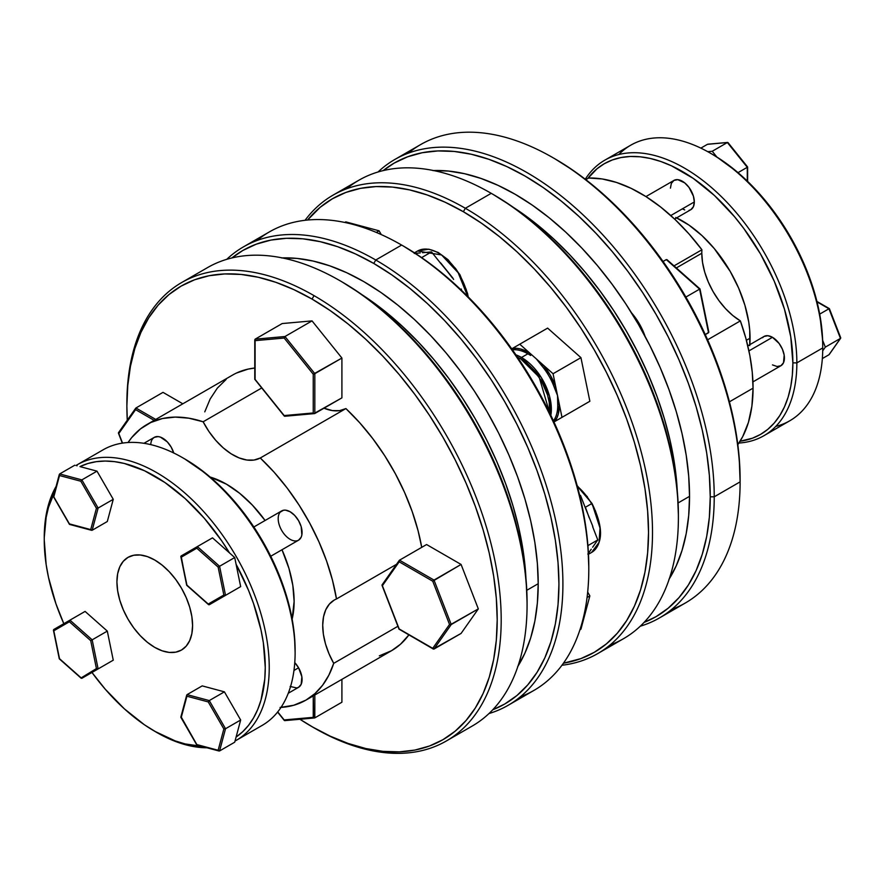 <?xml version="1.0" encoding="UTF-8"?>
<svg xmlns="http://www.w3.org/2000/svg" width="885" height="885" viewBox="0 0 885 885"><rect width="100%" height="100%" fill="white"/><g stroke="black" fill="none" stroke-linecap="round" stroke-linejoin="round"><path stroke-width="1.33" d="M339.917 280.689L339.917 280.689A264.681 152.817 60 0 1 527.073 604.853A264.681 152.817 60 0 1 472.258 726.021L446.372 740.966A264.681 152.817 -120 0 0 486.949 528.876A264.681 152.817 -120 0 0 314.031 295.634L312.04 299.086A261.86 151.191 60 0 1 497.204 619.799A261.86 151.191 60 0 1 312.04 726.707L314.031 727.857A264.681 152.817 -120 0 0 446.372 740.966L446.372 740.966A264.681 152.817 60 0 1 314.031 727.857L299.938 719.262A261.86 151.191 60 0 0 312.04 726.707L330.194 736.154L348.17 743.455L365.793 748.533L382.906 751.343L399.334 751.852L414.91 750.071L429.513 745.989L442.976 739.672L455.178 731.176L465.997 720.567L475.345 707.967L483.11 693.486L489.239 677.257L493.653 659.458L496.319 640.242L497.204 619.799L496.319 598.326L493.653 576.035L489.239 553.125L483.11 529.838L475.345 506.386L465.997 483L455.178 459.89L442.976 437.301L429.513 415.43L414.91 394.511L399.334 374.72L382.906 356.268L365.793 339.32L348.17 324.043L330.194 310.591L312.04 299.086L314.031 295.634A264.681 152.817 60 0 1 486.949 528.876A264.681 152.817 60 0 1 446.372 740.966L472.258 726.021A264.681 152.817 -120 0 0 512.824 513.931A264.681 152.817 -120 0 0 339.917 280.689A264.681 152.817 -120 0 0 207.577 267.58L181.691 282.525L207.577 267.58A264.681 152.817 60 0 1 339.917 280.689L340.913 281.275A261.86 151.191 -120 0 1 341.909 281.839A261.86 151.191 -120 0 1 527.073 602.552L526.177 581.08L523.511 558.789L519.097 535.89L512.979 512.592L505.213 489.139L495.865 465.753L485.046 442.655L472.844 420.054L459.381 398.195L444.779 377.264L429.192 357.485L412.764 339.021L395.661 322.085L378.028 306.807L360.062 293.344L341.909 281.839M588.79 569.221L588.79 566.92A261.86 151.191 -120 0 0 403.637 246.207L401.646 245.056A264.681 152.817 60 0 1 401.646 245.056A264.681 152.817 60 0 1 588.79 569.221A264.681 152.817 60 0 1 520.402 696.76M508.09 705.334A264.681 152.817 60 0 1 488.951 713.564A264.681 152.817 -120 0 0 553.125 509.55A264.681 152.817 -120 0 0 375.76 260.002A264.681 152.817 60 0 1 548.667 493.233A264.681 152.817 60 0 1 508.09 705.334L533.976 690.389A264.681 152.817 -120 0 0 574.553 478.298A264.681 152.817 -120 0 0 401.635 245.056L403.626 246.207A261.86 151.191 -120 0 0 403.626 246.207L402.642 245.632A261.86 151.191 -120 0 1 403.626 246.207L421.78 257.712L439.756 271.175L457.379 286.441L474.493 303.389L490.921 321.841L506.508 341.632L521.099 362.562L534.562 384.422L546.764 407.012L557.594 430.121L566.931 453.507L574.697 476.96L580.825 500.257L585.239 523.157L587.906 545.448L588.79 566.92M375.76 260.002L373.769 263.453A261.86 151.191 60 0 1 547.771 504.627A261.86 151.191 60 0 1 492.746 709.781L504.693 704.04L516.895 695.544L527.726 684.935L537.062 672.334L544.839 657.854L550.957 641.625L555.371 623.825L558.037 604.61L558.933 584.166L558.037 562.694L555.371 540.392L550.957 517.493L544.839 494.206L537.062 470.754L527.726 447.356L516.895 424.258L504.693 401.668L491.23 379.798L476.639 358.879L461.052 339.088L444.624 320.635L427.51 303.688L409.888 288.41L391.911 274.958L373.769 263.453L375.76 260.002L401.635 245.056L375.76 260.002A264.681 152.817 -120 0 0 226.715 259.349A264.681 152.817 60 0 1 243.419 246.893A264.681 152.817 60 0 1 375.76 260.002M678.397 517.493L678.397 515.192A261.86 151.191 -120 0 0 493.233 194.479L491.241 193.328A264.681 152.817 60 0 1 491.241 193.328A264.681 152.817 60 0 1 678.397 517.493A264.681 152.817 60 0 1 609.997 645.032M597.696 653.606A264.681 152.817 60 0 1 561.942 665.255A264.681 152.817 -120 0 0 645.674 470.61A264.681 152.817 -120 0 0 465.355 208.274A264.681 152.817 60 0 1 638.262 441.515A264.681 152.817 60 0 1 597.696 653.606L623.571 638.66A264.681 152.817 -120 0 0 664.148 426.57A264.681 152.817 -120 0 0 491.23 193.328L493.222 194.479A261.86 151.191 -120 0 0 493.222 194.479L492.237 193.903A261.86 151.191 -120 0 1 493.222 194.479L511.375 205.984L529.352 219.447L546.974 234.713L564.088 251.661L580.516 270.124L596.103 289.904L610.694 310.834L624.157 332.694L636.359 355.283L647.189 378.393L656.526 401.779L664.292 425.231L670.421 448.529L674.835 471.428L677.501 493.719L678.397 515.192M465.355 208.274L463.364 211.725A261.86 151.191 60 0 1 641.028 467.888A261.86 151.191 60 0 1 563.435 663.208L580.825 658.628L594.289 652.311L606.49 643.815L617.321 633.206L626.657 620.606L634.434 606.125L640.552 589.897L644.966 572.097L647.632 552.882L648.528 532.438L647.632 510.966L644.966 488.675L640.552 465.764L634.434 442.478L626.657 419.025L617.321 395.628L606.49 372.53L594.289 349.94L580.825 328.07L566.234 307.15L550.647 287.359L534.219 268.907L517.117 251.959L499.483 236.682L481.506 223.23L463.364 211.725L465.355 208.274L491.23 193.328L465.355 208.274A264.681 152.817 -120 0 0 305.048 220.299A264.681 152.817 60 0 1 333.014 195.165A264.681 152.817 60 0 1 465.355 208.274M408.306 153.16A264.681 152.817 60 0 1 552.959 157.696A264.681 152.817 60 0 1 740.114 481.86L714.228 496.806L710.246 496.806L709.361 475.334L706.695 453.031L702.27 430.132L696.152 406.846L688.386 383.393L679.038 359.996L668.219 336.897L656.017 314.308L642.554 292.437L627.952 271.507L612.365 251.727L595.937 233.275L578.834 216.327L561.212 201.05L543.235 187.598L525.082 176.082L506.928 166.634L488.962 159.333L471.329 154.255L454.226 151.446L437.798 150.937L422.211 152.729L407.62 156.8L394.146 163.117L383.205 170.595A261.86 151.191 60 0 1 588.392 225.52A261.86 151.191 60 0 1 710.246 496.806L714.228 496.806A264.681 152.817 -120 0 0 586.799 218.418A264.681 152.817 -120 0 0 378.039 171.989A264.681 152.817 60 0 1 394.732 159.532A264.681 152.817 60 0 1 598.691 230.443A264.681 152.817 60 0 1 714.228 496.806L740.114 481.86L740.114 479.559A261.86 151.191 -120 0 0 554.95 158.846L573.093 170.351L591.069 183.803L608.703 199.081L625.806 216.028L642.233 234.481L657.82 254.272L672.412 275.191L685.875 297.061L699.604 289.141L708.531 332.749L705.279 334.63L708.83 332.196L705.279 334.63M517.957 666.206A246.649 142.408 -120 0 0 538.213 583.702L526.774 590.306L538.213 583.702L537.372 563.48L534.861 542.472L530.712 520.9L524.938 498.963L517.625 476.871L508.82 454.846L498.631 433.086L487.137 411.802L474.448 391.214L460.709 371.501L446.029 352.861L430.552 335.481L414.434 319.518L397.83 305.137L380.904 292.459L363.812 281.618L346.71 272.713L329.784 265.843L313.179 261.064L297.061 258.409L281.596 257.933M334.231 600.074L329.397 604.068L325.78 609.721L323.523 616.823L322.715 625.098L323.379 634.235L325.492 643.904L328.988 653.727L333.711 663.352A55.6 32.103 60 0 1 334.231 600.074L334.231 600.074A55.6 32.103 60 0 1 336.488 598.968L396.535 564.298L336.488 598.968A55.6 32.103 -120 0 0 334.231 600.074M280.058 707.469L293.72 705.268L305.978 700.101L314.916 693.619L322.594 685.244L328.888 675.111L333.711 663.352L397.907 626.281L333.711 663.352A159.09 91.852 60 0 1 305.978 700.101L391.59 650.674A159.09 91.852 -120 0 0 408.87 634.932L400.529 644.18L391.59 650.674L305.978 700.101A159.09 91.852 60 0 1 280.999 707.414M173.759 453.076L171.17 447.102L167.298 441.88L160.395 437.101L158.149 436.593L154.278 437.356L143.956 443.308L154.278 437.356A16.892 9.757 -120 0 0 150.782 444.646M270.744 556.245L298.577 540.171A16.892 9.757 -120 0 0 298.577 520.668A16.892 9.757 -120 0 0 281.684 510.91L253.851 526.984L281.684 510.91A16.892 9.757 -120 0 0 281.684 530.414A16.892 9.757 -120 0 0 298.577 540.171L270.744 556.245L298.577 540.171L301.177 537.195L301.851 534.994L301.177 526.63L298.577 520.668L294.705 515.435L290.136 511.751L285.567 510.158L283.499 510.236L280.202 512.138M290.136 686.461L296.774 687.966L298.577 687.302L301.177 684.315L301.851 676.737L298.577 667.788L293.964 670.454L298.577 667.788A16.892 9.757 -120 0 0 294.771 662.622M44.25 539.905L46.153 564.586L48.52 577.485L55.965 603.847L63.82 623.693A156.269 90.226 60 0 1 44.25 539.905A156.269 90.226 60 0 1 54.627 491.916L48.52 507.26L46.153 517.426L44.25 537.604A159.09 91.852 -120 0 1 56.098 486.418A159.09 91.852 60 0 0 44.25 538.766M154.753 731.298L175.175 740.889L185.164 743.931L201.503 746.309A156.269 90.226 60 0 1 154.753 731.298A156.269 90.226 60 0 1 91.974 672.467L105.238 689.194L124.343 708.819L144.498 724.837L156.745 732.448A159.09 91.852 -120 0 0 207.001 747.781A159.09 91.852 60 0 1 155.738 731.873M236.284 740.336L235.31 739.96L236.284 740.336A159.09 91.852 60 0 1 235.023 741.033A159.09 91.852 -120 0 0 236.284 740.336L262.17 725.39L236.284 740.336A159.09 91.852 -120 0 0 236.284 556.632A159.09 91.852 -120 0 0 77.194 464.78A159.09 91.852 -120 0 0 75.955 465.521A159.09 91.852 60 0 1 77.194 464.78L77.194 464.78A159.09 91.852 60 0 1 236.284 556.632A159.09 91.852 60 0 1 236.284 740.336M77.028 465.809L77.194 464.78L77.028 465.809M128.004 557.373L128.004 557.373A53.498 30.887 60 0 1 181.502 588.26A53.498 30.887 60 0 1 181.502 650.033L186.204 646.139L189.7 640.596L191.857 633.649L192.576 625.551L191.857 616.602L189.7 607.165L186.204 597.596L181.502 588.26L175.772 579.52L169.234 571.71L162.132 565.128L154.753 560.028L147.375 556.599L140.272 554.995L133.735 555.249L128.004 557.373L123.303 561.278L119.807 566.809L117.65 573.768L116.92 581.865L117.65 590.804L119.807 600.24L123.303 609.809L128.004 619.146L133.735 627.896L140.272 635.707L147.375 642.289L154.753 647.389L162.132 650.807L169.234 652.422L175.772 652.156L181.502 650.033A53.498 30.887 60 0 1 128.004 619.146A53.498 30.887 60 0 1 128.004 557.373L128.004 557.373M262.17 725.39L262.17 725.39A159.09 91.852 -120 0 0 262.17 541.686A159.09 91.852 -120 0 0 103.08 449.834L77.194 464.78L103.08 449.834A159.09 91.852 60 0 1 182.631 457.722A159.09 91.852 60 0 1 295.114 652.555A159.09 91.852 60 0 1 262.17 725.39M126.876 404.843A264.681 152.817 60 0 1 181.691 282.525L181.691 282.525A264.681 152.817 60 0 1 314.031 295.634A264.681 152.817 -120 0 0 181.691 282.525A264.681 152.817 -120 0 0 126.876 403.693A264.681 152.817 -120 0 0 126.876 404.843M585.903 508.587L589.167 517.703L585.903 508.587A42.237 24.382 60 0 0 585.217 507.359A42.237 24.382 60 0 0 585.018 507.039A42.237 24.382 60 0 1 585.217 507.359L591.589 503.687A42.237 24.382 -120 0 0 577.341 486.285L591.999 503.443L600.03 528.068L599.034 542.416L591.589 552.45A42.237 24.382 -120 0 0 591.589 503.687L585.217 507.359A42.237 24.382 60 0 1 585.903 508.587L585.682 508.72M414.445 252.822L417.554 251.03L441.582 254.957L458.165 272.724L467.734 296.442A42.237 24.382 -120 0 0 446.825 259.139A42.237 24.382 -120 0 0 417.554 251.03L414.445 252.822L417.554 251.03L428.827 249.194L438.208 252.49L448.087 259.725L459.901 274.649L467.501 293.278L468.231 296.94M414.257 253.464L420.121 252.933M432.909 170.573L448.385 171.048L464.503 173.692L481.097 178.482L498.034 185.352L515.125 194.257L532.228 205.099L549.154 217.765L565.758 232.158L581.865 248.121L597.342 265.5L612.022 284.14L625.772 303.843L638.45 324.441L649.944 345.725L660.144 367.485L668.938 389.511L676.262 411.602L682.025 433.539L686.185 455.111L688.696 476.119L689.537 496.341L678.098 502.945L689.537 496.341A246.649 142.408 -120 0 0 433.55 170.539M513.4 207.4A246.649 142.408 60 0 1 677.29 491.263L674.237 462.014L670.078 440.442L664.314 418.505L656.991 396.414L648.196 374.377L637.996 352.617L626.503 331.344L613.825 310.746L600.074 291.032L585.394 272.403L569.929 255.013L553.811 239.05L537.206 224.668L513.4 207.4M645.077 336.344A42.237 24.382 -120 0 0 631.447 312.748L639.39 323.899L645.077 336.344M701.794 253.243L676.328 267.945L701.794 253.243A55.6 32.103 60 0 1 701.916 249.769A55.6 32.103 -120 0 0 701.794 253.243A55.6 32.103 -120 0 0 740.358 320.89L707.613 339.796L740.358 320.89L732.791 315.514L725.545 308.644L718.874 300.546L713.044 291.53L708.265 281.928L704.714 272.104L702.535 262.414L701.794 253.243M674.005 265.887L701.916 249.769A159.09 91.852 -120 0 0 588.647 178.018L585.815 179.655L588.647 178.018L602.242 178.969L616.502 182.443L631.182 188.361L646.028 196.636L660.774 207.112L675.167 219.613L688.961 233.905L701.916 249.769L674.005 265.887M689.006 210.353L690.82 209.69L693.409 206.703L694.316 201.946L670.775 215.542L694.316 201.946A16.892 9.757 -120 0 0 686.948 184.954A16.892 9.757 -120 0 0 673.928 180.418L671.339 183.405L670.432 188.162M772.472 364.897L777.041 366.49L780.913 365.737A16.892 9.757 -120 0 0 783.502 352.197A16.892 9.757 -120 0 0 772.472 337.307L748.92 350.902L772.472 337.307L767.892 335.714L764.02 336.466L762.538 337.705M763.91 435.708A159.09 91.852 60 0 1 738.931 443.031A159.09 91.852 -120 0 0 796.854 362.883A159.09 91.852 60 0 1 763.91 435.708L789.796 420.773A159.09 91.852 -120 0 0 822.74 347.938L796.854 362.883L792.871 362.883L790.747 336.765L784.464 309.197L774.253 281.242L760.514 253.973L743.765 228.441L734.461 216.626L714.449 195.508L693.209 178.361L671.538 165.849L660.818 161.49L650.298 158.459L640.087 156.789L630.286 156.479L620.982 157.552L612.276 159.975L604.234 163.747L596.955 168.825L587.784 178.516A156.269 90.226 60 0 1 712.016 193.284A156.269 90.226 60 0 1 792.871 362.883L796.854 362.883A159.09 91.852 -120 0 0 711.817 187.819A159.09 91.852 -120 0 0 585.273 179.235A159.09 91.852 60 0 1 604.82 160.163A159.09 91.852 60 0 1 727.415 202.787A159.09 91.852 60 0 1 796.854 362.883L822.74 347.938L822.74 345.637A156.269 90.226 -120 0 0 822.641 340.227A156.269 90.226 -120 0 0 716.883 157.043A156.269 90.226 -120 0 0 712.237 154.244L710.246 153.094A159.09 91.852 60 0 1 822.74 347.938A159.09 91.852 -120 0 0 753.301 187.841A159.09 91.852 -120 0 0 630.706 145.217L604.82 160.163M618.825 154.521A159.09 91.852 60 0 1 710.246 153.094M749.827 344.663A95.735 55.268 -120 0 0 750.071 338.17L746.398 340.294L750.071 338.17A95.735 55.268 -120 0 0 676.627 217.887M659.413 617.962A264.681 152.817 60 0 1 640.275 626.204A264.681 152.817 -120 0 0 714.228 496.806A264.681 152.817 60 0 1 659.413 617.962L685.3 603.028A264.681 152.817 -120 0 0 740.114 481.86A264.681 152.817 -120 0 0 624.578 215.498A264.681 152.817 -120 0 0 420.618 144.587L394.732 159.532M753.058 388.172L729.428 401.812L753.058 388.172A159.09 91.852 -120 0 0 740.358 320.89L745.856 338.28L749.838 355.46L752.25 372.165L753.058 388.172A159.09 91.852 -120 0 1 737.813 444.657L742.692 436.648L748.411 422.433L751.885 406.171L753.058 388.172M527.88 353.79L521.508 357.474A42.237 24.382 60 0 1 550.846 415.342L549.519 396.137L541.211 377.408L521.508 357.474A1.128 0.653 120 0 0 520.712 358.856L539.164 377.132L549.607 412.764L549.22 402.332L547.572 395.075L541.266 380.55L531.841 367.828L520.712 358.856A1.128 0.653 -60 0 1 521.508 357.474L515.933 354.863A42.237 24.382 60 0 1 521.508 357.474L527.88 353.79A42.237 24.382 -120 0 0 512.448 349.841A42.237 24.382 -120 0 1 527.88 353.79A42.237 24.382 -120 0 1 528.876 354.387A42.237 24.382 -120 0 0 527.88 353.79M530.679 355.46L528.876 354.387L529.706 353.026A1.128 0.631 -58.4 0 1 528.876 354.387L530.679 355.46M537.759 360.626L543.113 364.919A43.365 25.034 60 0 1 555.725 386.767L554.231 387.254A42.237 24.382 -120 0 0 541.941 365.97L537.759 360.626M555.083 389.433L554.231 387.254A42.237 24.382 -120 0 0 541.941 365.97L543.113 364.919L550.359 375.306L555.725 386.767L557.528 395.551L555.083 389.433M553.236 421.149L554.707 421.559L561.986 417.355L557.528 395.551L557.727 404.356A1.128 0.631 178.4 0 1 559.32 404.334L557.727 404.356A42.237 24.382 -120 0 1 553.446 420.862A42.237 24.382 -120 0 0 557.727 404.356L557.528 395.551L559.32 404.334A43.365 25.034 60 0 1 554.707 421.559A1.128 0.896 38.1 0 0 553.534 421.039M307.571 220.033L320.226 207.256L332.428 198.749L345.891 192.432L360.494 188.361L376.07 186.569L392.498 187.089L409.611 189.899L427.234 194.977L445.21 202.267L463.364 211.725A261.86 151.191 60 0 0 307.571 220.033M580.936 629.18L589.864 595.87L587.684 592.098L589.864 595.87L580.936 629.18L579.952 629.744L580.936 629.18M381.269 234.58L379.09 230.808L345.781 221.881L344.807 222.445L345.781 221.881L379.09 230.808L376.302 232.423L379.09 230.808L381.269 234.58M565.482 415.342L589.864 401.259L580.936 357.651L547.627 328.114L580.936 357.651L553.059 373.735L543.113 364.919L541.941 365.97L536.41 358.967L529.706 353.026L553.059 373.735L580.936 357.651L589.864 401.259L561.986 417.355L559.32 404.334L558.291 414.08L556.809 418.151L553.966 421.99L589.864 401.259L565.482 415.342M231.892 257.955L242.833 250.477L256.296 244.16L270.887 240.089L286.474 238.297L302.902 238.817L320.016 241.627L337.639 246.705L355.615 253.995L373.769 263.453A261.86 151.191 60 0 0 231.892 257.955M256.993 240.521A264.681 152.817 60 0 1 401.635 245.056A264.681 152.817 -120 0 0 269.305 231.947L243.419 246.893M346.588 188.793A264.681 152.817 60 0 1 491.23 193.328A264.681 152.817 -120 0 0 358.901 180.219L333.014 195.165M587.076 597.486L589.864 595.87L587.076 597.486M517.548 357.219L520.712 358.856L517.548 357.219M512.327 349.686A1.128 0.896 81.9 0 0 512.47 348.402A43.365 25.034 60 0 1 529.706 353.026L519.749 344.199L512.47 348.402L512.094 349.896M511.729 348.834L516.475 348.292L520.745 349.044L529.706 353.026L519.749 344.199L547.627 328.114L511.729 348.834M554.231 387.254L555.725 386.767L553.059 373.735L557.528 395.551L554.231 387.254M671.715 609.4A264.681 152.817 60 0 0 740.114 481.86L739.218 458.087L736.552 435.796L732.138 412.886L726.021 389.599L718.244 366.147L708.907 342.76L698.088 319.651L685.875 297.061L699.98 288.919L708.531 332.749M710.246 496.806L709.361 517.249L706.695 536.465L702.27 554.264L696.152 570.482L688.386 584.974L679.038 597.574L668.219 608.172L656.017 616.679L644.059 622.42A261.86 151.191 60 0 0 710.246 496.806M792.871 362.883L792.341 375.085L790.747 386.546L788.115 397.177L784.464 406.857L779.829 415.496L774.253 423.019L767.793 429.347L760.514 434.424L752.471 438.197L740.092 441.217A156.269 90.226 60 0 0 792.871 362.883M682.368 208.849L684.702 209.933M674.591 219.06L690.82 209.69A16.892 9.757 -120 0 0 694.316 201.946L693.409 196.149L689.006 187.421L684.702 182.874L677.799 179.666L673.928 180.418L645.939 196.581M752.925 381.889L780.913 365.737L783.502 362.75L784.187 355.173L782.395 349.177L779.11 343.469L772.472 337.307A16.892 9.757 -120 0 0 764.02 336.466L747.792 345.847M749.739 345.648L749.739 330.315L748.765 322.173L744.916 305.281L738.665 288.156L730.236 271.452L714.283 248.574L702.026 235.631L689.006 225.122L675.742 217.467M775.791 426.404A159.09 91.852 60 0 0 822.74 347.938L822.74 345.637A156.269 90.226 60 0 0 822.641 340.227L825.318 347.13L840.451 338.391L828.957 354.752L822.342 358.569L828.957 354.752L840.451 338.391L825.318 347.13L822.707 350.847L825.318 347.13L822.641 340.227L819.886 315.171L813.415 288.964L803.469 262.513L790.371 236.726L774.596 212.5L756.664 190.662L737.205 171.956L716.883 157.043L712.237 151.269L707.712 151.667L712.237 151.269L716.883 157.043A156.269 90.226 60 0 0 711.252 153.68M819.698 314.12L828.957 308.765L817.032 301.885L828.957 308.765L819.698 314.12M840.451 338.391L828.957 308.765L840.628 337.639M840.717 337.805L829.389 308.633L840.33 337.406M828.957 354.752L829.389 354.077L828.957 354.752M738.013 172.652L747.283 167.298L727.37 142.529L712.237 151.269L727.37 142.529L707.458 144.31L700.854 148.127L707.458 144.31L727.37 142.529L747.283 167.298L738.013 172.652M747.283 181.06L747.283 167.298L747.283 181.06M727.37 142.529L747.615 166.988L747.615 181.381M708.254 144.277L707.458 144.31M666.294 259.604L699.604 289.141L666.294 259.604L663.053 261.473L666.294 259.604M669.281 578.845A246.649 142.408 -120 0 0 689.537 496.341L688.696 515.59L686.185 533.688L682.025 550.459L676.262 565.747L668.938 579.387M467.977 297.05L466.329 289.804L460.023 275.279L455.62 268.553L445.144 257.491M452.445 277.978L440.984 263.299A42.237 24.382 60 0 0 439.768 262.203A42.237 24.382 60 0 1 440.984 263.299L452.7 277.879A42.237 24.382 60 0 1 453.607 279.417A42.237 24.382 60 0 0 452.7 277.879L440.42 263.022L452.7 277.879M461.373 289.074L461.373 290.203L461.373 289.074L460.631 289.495L461.373 289.074M415.198 253.309L420.209 252.933M422.587 252.712L431.504 251.915L440.42 263.022L431.504 251.915L421.636 257.612L431.504 251.915L422.587 252.712M600.329 532.195L599.776 525.325L595.428 510.722M587.408 496.828L576.931 485.765M591.213 549.275L587.828 554.087M592.673 526.022A42.237 24.382 60 0 1 593.005 527.626A42.237 24.382 60 0 0 592.673 526.022L585.693 508.753L592.673 526.022M591.269 549.198L588.436 553.357M588.425 553.236L589.167 552.185L588.425 553.236M579.564 494.914L580.538 495.489L585.693 508.753L580.538 495.489L579.808 495.91L580.538 495.489L579.564 494.914M592.629 526.652L597.784 539.927L592.629 547.251L597.784 539.927L587.917 545.625L597.784 539.927L592.629 526.652M127.274 420.187L126.876 405.994L127.772 385.55L130.438 366.335L134.852 348.524L140.969 332.306L148.746 317.826L158.083 305.214L168.913 294.616L181.115 286.109L194.578 279.793L209.17 275.722L224.757 273.941L241.185 274.45L258.287 277.259L275.921 282.337L293.897 289.638L312.04 299.086A261.86 151.191 60 0 0 126.876 405.994A261.86 151.191 60 0 0 127.274 420.187M345.902 408.571L339.608 410.629L332.439 410.596L324.01 408.195A55.6 32.103 -120 0 0 345.902 408.571L260.279 457.999A159.09 91.852 60 0 1 336.488 598.968L332.461 580.14L326.587 561.013L318.965 541.897L309.739 523.146L299.064 505.07L287.116 487.989L274.118 472.203L260.279 457.999A55.6 32.103 60 0 1 203.141 421.791L261.717 387.973L203.141 421.791L208.926 431.504L215.708 440.31L223.208 447.843L231.107 453.795L239.094 457.91L246.826 460.023L253.995 460.056L260.279 457.999L345.902 408.571L359.73 422.776L372.729 438.562L384.676 455.642L395.352 473.707L404.589 492.469L412.2 511.585L418.074 530.712L421.725 547.361A159.09 91.852 -120 0 0 345.902 408.571M146.888 424.546A159.09 91.852 60 0 1 203.141 421.791L188.848 418.196L175.208 417.101L162.464 418.539L150.837 422.477L140.527 428.86L131.71 437.566L128.06 442.522A159.09 91.852 60 0 1 146.888 424.546L232.501 375.118A159.09 91.852 -120 0 1 254.769 368.027L248.088 369.111L236.45 373.05M226.14 379.433L217.323 388.128L210.154 399.002L204.767 411.868M379.333 655.84L391.59 650.674M399.511 560.183L434.004 580.084L451.239 624.533L478.32 608.891L450.41 624.699L451.239 624.533L434.004 649.059L461.085 633.428L478.32 608.891L461.085 633.428L433.307 649.037L434.004 649.059L451.239 624.533L434.004 580.084L461.085 564.453L426.592 544.54L399.511 560.183L399.179 561.82L382.397 585.704L399.179 628.958L432.743 648.329L449.525 624.456L432.743 581.202L399.179 561.82L432.743 581.202L434.004 580.084L399.511 560.183L426.592 544.54L461.085 564.453L478.32 608.891L461.085 564.453L432.743 581.202L449.525 624.456L432.743 648.329L399.179 628.958L382.397 585.704L399.179 561.82L399.091 560.847M314.828 717.868L341.909 702.225L341.909 679.348L341.909 702.225L314.828 717.868L314.828 694.99L314.828 717.868L314.031 717.901M182.819 403.803L163.006 392.365L135.925 407.996L135.593 409.644L118.811 433.517L122.528 443.108L118.811 433.517L135.593 409.644L154.145 420.353L135.593 409.644L135.925 407.996L163.006 392.365L182.819 403.803M341.909 358.049L312.04 320.89L282.182 323.556L312.04 320.89L284.97 336.521L284.173 338.048L255.101 340.648L255.101 379.399L284.173 415.563L313.235 412.963L313.235 374.211L284.173 338.048L313.235 374.211L313.235 412.963L284.173 415.563L255.101 379.399L254.769 339.807L255.101 340.648L284.173 338.048L284.97 336.521L255.101 339.187L282.182 323.556L255.101 339.187L284.97 336.521L312.04 320.89L341.909 358.049L313.235 374.211L314.828 373.68L284.97 336.521L314.828 373.68L341.909 358.049L341.909 397.863L341.909 358.049M173.737 452.987A16.892 9.757 -120 0 0 154.278 437.356L152.795 438.584M288.267 693.254L298.577 687.302A16.892 9.757 -120 0 0 298.577 667.788L294.705 662.555M292.138 619.08L294.119 601.402L292.824 585.405L288.975 568.513L281.994 549.751A95.735 55.268 -120 0 1 292.138 619.069M265.102 520.491L252.336 505.058L239.636 493.288L226.427 484.161L210.132 477.048A95.735 55.268 -120 0 1 265.102 520.491M295.114 652.555L294.583 637.443L293.001 624.146L286.707 596.578L276.496 568.624L262.757 541.355L246.008 515.811L226.903 492.989L206.172 473.763L184.622 458.861A156.269 90.226 -120 0 0 183.626 458.297M107.306 521.519L113.258 499.317L96.996 471.152L79.971 466.594L87.836 463.53L96.288 461.671L105.238 461.052L114.619 461.649L124.343 463.474L144.498 470.743L165.008 482.579L185.164 498.587L204.269 518.223L221.67 540.79L229.536 552.948L212.511 537.848L197.355 546.587L212.511 537.848L234.713 557.539L236.107 564.32L248.519 590.328L253.541 603.57L260.986 629.932L263.354 642.831L265.257 667.5L264.781 679.072L260.986 700.157L257.712 709.493L253.541 717.912L248.519 725.357L242.689 731.74L236.107 737.028L240.665 720.003L224.403 691.838L202.2 685.886L187.067 694.625L202.2 685.886L224.403 691.838L209.28 700.577L224.403 691.838L240.665 720.003L225.531 728.731L240.665 720.003L236.107 737.028L234.713 742.205L219.58 750.945L234.713 742.205L236.107 737.028A156.269 90.226 60 0 0 236.107 564.32L234.713 557.539L219.58 566.278L225.531 595.351L240.665 586.611L236.107 564.32L240.665 586.611L209.28 604.743L240.665 586.611L209.28 604.743L225.531 595.351L223.85 595.03L218.141 567.108L196.813 548.202L181.215 557.218L186.923 585.129L208.24 604.035L223.85 595.03L208.24 604.035L208.639 604.721L186.702 585.262L181.115 555.968L197.377 546.587L219.58 566.278L234.713 557.539L229.536 552.948A156.269 90.226 60 0 0 79.971 466.594L96.996 471.152L81.862 479.891L96.996 471.152L113.258 499.317L98.124 508.045L113.258 499.317L107.306 521.519L92.173 530.259L107.306 521.519M96.996 669.569L113.258 660.177L107.306 631.105L85.093 611.413L69.948 620.153L85.093 611.413L107.306 631.105L92.173 639.833L107.306 631.105L113.258 660.177L96.996 669.569M295.114 650.265A156.269 90.226 -120 0 0 184.622 458.861L182.631 457.722M180.927 717.403L187.067 694.625L209.28 700.577L225.531 728.731L219.58 750.945L218.141 750.27L223.85 728.952L208.24 701.927L186.923 696.207L181.215 717.536L196.813 744.562L218.141 750.27L196.813 744.562L181.115 716.839M186.702 695.278L186.923 696.207L208.24 701.927L209.28 700.577L187.067 694.625M219.58 750.945L218.827 750.934L219.58 750.945L225.531 728.731L223.85 728.952L218.141 750.27L218.827 750.934M225.531 728.731L209.28 700.577L208.24 701.927L223.85 728.952L225.531 728.731M281.684 510.91L253.851 526.984M154.278 437.356L143.956 443.308M53.708 496.153L59.66 473.94L59.516 475.533L80.834 481.241L81.862 479.891L59.66 473.94L74.794 465.211L59.66 473.94L81.862 479.891L98.124 508.045L92.173 530.259L98.124 508.045L81.862 479.891L80.834 481.241L59.516 475.533L53.797 496.85L69.406 523.876L90.724 529.595L96.432 508.267L80.834 481.241L96.432 508.267L98.124 508.045L96.432 508.267L90.724 529.595L92.173 530.259L69.959 524.307M69.948 620.153L92.173 639.833L98.124 668.916L81.862 678.297L80.978 678.01L96.432 668.584L90.724 640.674L69.406 621.768L53.797 630.784L59.516 658.694L80.834 677.6L59.516 658.694L53.797 630.784L69.406 621.768L69.959 620.142L53.708 629.534L69.959 620.142L69.406 621.768L90.724 640.674L92.173 639.833L69.959 620.142L53.708 629.534L53.52 630.441M209.28 604.743L208.395 604.444M218.141 567.108L223.85 595.03L225.531 595.351L219.58 566.278L218.141 567.108L219.58 566.278L197.377 546.587L196.813 548.202L218.141 567.108M180.817 556.521L181.115 555.968L180.817 556.521M197.377 546.587L181.115 555.968L197.377 546.587L196.813 548.202L180.927 556.875M92.173 530.259L91.42 530.248M59.284 474.592L59.66 473.94M53.52 496.717L69.373 524.185M81.862 678.297L98.124 668.916L92.173 639.833L90.724 640.674L96.432 668.584L98.124 668.916L96.432 668.584L80.978 678.01M382.11 585.461L382.276 584.708M399.069 629.169L433.307 649.037M277.724 711.905L284.173 719.925L313.235 717.337L313.235 695.909L313.6 717.68L284.173 719.925L277.724 711.905M284.229 720.302L284.97 720.534M135.925 407.996L155.738 419.435L135.925 407.996L135.505 408.671M118.513 433.285L118.69 432.533M254.858 379.388L284.317 416.105M284.229 415.939L284.97 416.16M314.828 413.494L314.828 373.68L314.828 413.494L341.909 397.863L314.031 413.527M525.967 578.635L522.924 549.375L518.765 527.803L512.99 505.866L505.678 483.774L496.883 461.738L486.684 439.978L475.19 418.705L462.501 398.106L448.761 378.393L434.081 359.764L418.605 342.373L402.487 326.421L385.893 312.029L362.076 294.76A246.649 142.408 60 0 1 525.967 578.635M517.625 666.748L524.938 653.108L530.712 637.831L534.861 621.06L537.372 602.95L538.213 583.702A246.649 142.408 -120 0 0 282.226 257.911M527.073 604.853L527.073 602.552M401.646 245.056L403.637 246.207M491.241 193.328L493.233 194.479M552.959 157.696L554.95 158.846M577.164 485.611L591.999 503.443C603.515 527.128 603.382 543.467 591.589 552.45L588.481 554.242M840.673 338.203L829.201 354.52M829.389 308.633L816.921 301.442M728.012 142.596L747.593 166.955M707.779 144.211L727.647 142.43M667.002 259.67L699.98 288.919L708.819 332.107M207.577 267.58L181.691 282.525M180.85 717.315L196.824 744.993M186.724 695.101L180.828 717.138M219.004 751L196.957 745.093M180.828 556.61L186.691 585.262L208.572 604.665M69.55 524.407L91.586 530.314M53.41 496.463L59.317 474.415M53.432 496.629L69.417 524.307M81.166 678.231L59.284 658.827L53.421 630.175M399.268 560.404L382.055 584.897M382.01 585.295L399.058 629.257M284.317 720.467L277.58 712.082M314.507 717.967L284.693 720.622M118.468 432.721L135.682 408.228M122.307 443.142L118.424 433.119M254.769 339.807L254.769 379.322M284.693 416.26L314.507 413.594M126.876 403.693L126.876 405.994"/></g></svg>

